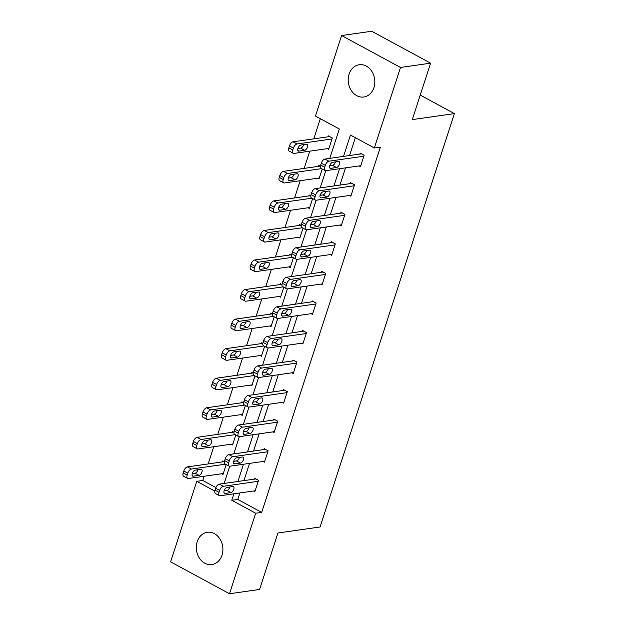 <?xml version="1.0" encoding="UTF-8"?>
<svg xmlns="http://www.w3.org/2000/svg" width="625" height="625" viewBox="0 0 625 625"><rect width="100%" height="100%" fill="white"/><g stroke="black" fill="none" stroke-linecap="round" stroke-linejoin="round"><path stroke-width="0.94" d="M373.938 87.602A16.289 13.242 81.9 0 1 363.82 97A16.289 13.242 81.9 0 1 351.234 90.43A16.289 13.242 81.9 0 1 349.102 74.141A16.289 13.242 81.9 0 1 359.211 64.742A16.289 13.242 81.9 0 1 371.805 71.312A16.289 13.242 81.9 0 1 373.938 87.602M222.016 555.156A16.289 13.242 81.9 0 1 211.906 564.555A16.289 13.242 81.9 0 1 199.312 557.992A16.289 13.242 81.9 0 1 197.18 541.703A16.289 13.242 81.9 0 1 207.297 532.305A16.289 13.242 81.9 0 1 219.883 538.867A16.289 13.242 81.9 0 1 222.016 555.156M329.789 158.352L339.328 129L315.445 116.062L341.609 35.547L371.703 31.25L430.609 63.164L412.266 119.617L454.398 113.602L320.078 526.977L277.945 532.992L259.602 589.453L229.508 593.75L170.602 561.836L196.766 481.32L214.812 491.102M204.148 476.258L202.781 480.461L196.766 481.32M320.328 118.711L313.789 138.836M309.781 151.164L304.18 168.391M300.18 180.719L294.578 197.945M290.57 210.273L284.977 227.5M280.969 239.828L275.375 257.055M271.367 269.383L265.773 286.609M261.766 298.938L256.172 316.164M252.164 328.492L246.57 345.711M242.562 358.047L236.961 375.266M232.961 387.602L227.359 404.82M223.352 417.156L217.758 434.375M213.75 446.703L208.156 463.93M454.398 113.602L420.234 95.094M202.781 480.461L215.922 487.578M221.664 473.758L222.984 474.477L226.203 464.562M224.375 461.859L222.695 460.953L222.391 461.898M231.266 444.203L232.586 444.922L235.812 435.008M233.977 432.305L232.305 431.398L231.992 432.344M240.875 414.648L242.188 415.367L245.414 405.453M243.578 402.75L241.906 401.844L241.594 402.789M250.477 385.094L251.797 385.812L255.016 375.898M253.18 373.195L251.508 372.289L251.195 373.234M260.078 355.539L261.398 356.258L264.617 346.344M262.781 343.641L261.109 342.734L260.805 343.68M269.68 325.992L271 326.703L274.219 316.789M272.383 314.086L270.711 313.18L270.406 314.125M279.281 296.438L280.602 297.148L283.82 287.234M281.992 284.531L280.312 283.625L280.008 284.57M288.883 266.883L290.203 267.594L293.422 257.68M291.594 254.977L289.914 254.07L289.609 255.016M298.484 237.328L299.805 238.039L303.031 228.125M301.195 225.422L299.523 224.516L299.211 225.469M308.094 207.773L309.406 208.484L312.633 198.57M310.797 195.875L309.125 194.961L308.812 195.914M317.695 178.219L319.016 178.93L322.234 169.023M320.398 166.32L318.727 165.414L318.414 166.359M327.297 148.664L328.617 149.383L332.305 138.016L328.328 135.859L328.023 136.805M239.914 492.953L237.812 499.438L261.688 512.375L380.367 147.117L374.352 147.977L350.469 135.039L343.531 156.383M355.352 137.688L349.555 155.523M345.547 167.859L339.953 185.078M335.945 197.414L330.344 214.633M326.344 226.961L320.742 244.188M316.742 256.516L311.141 273.742M307.133 286.07L301.539 303.297M297.531 315.625L291.938 332.852M287.93 345.18L282.336 362.406M278.328 374.734L272.734 391.961M268.727 404.289L263.133 421.516M259.125 433.844L253.523 451.062M249.523 463.398L243.922 480.617M253.508 491.008L254.828 491.727L258.523 480.359L254.539 478.203L254.234 479.148M263.109 461.453L264.43 462.172L268.125 450.805L264.141 448.648L263.836 449.594M272.711 431.898L274.031 432.617L277.727 421.25L273.742 419.094L273.438 420.039M282.312 402.344L283.633 403.062L287.328 391.695L283.344 389.539L283.039 390.484M291.914 372.789L293.234 373.508L296.93 362.141L292.953 359.984L292.641 360.93M301.523 343.242L302.836 343.953L306.531 332.586L302.555 330.43L302.242 331.375M311.125 313.688L312.445 314.398L316.133 303.031L312.156 300.875L311.844 301.82M320.727 284.133L322.047 284.844L325.734 273.477L321.758 271.32L321.453 272.273M330.328 254.578L331.648 255.289L335.344 243.922L331.359 241.766L331.055 242.719M339.93 225.023L341.25 225.734L344.945 214.367L340.961 212.211L340.656 213.164M349.531 195.469L350.852 196.188L354.547 184.82L350.562 182.664L350.258 183.609M359.133 165.914L360.453 166.633L364.148 155.266L360.172 153.109L359.859 154.055M430.609 63.164L400.508 67.461L374.352 147.977M341.609 35.547L400.508 67.461M261.688 512.375L255.672 513.234L229.508 593.75M233.898 493.813L231.789 500.297L255.672 513.234M339.531 168.719L333.93 185.938M329.922 198.273L324.328 215.492M320.32 227.828L314.727 245.047M310.719 257.375L305.125 274.602M301.117 286.93L295.523 304.156M291.516 316.484L285.922 333.711M281.914 346.039L276.312 363.266M272.312 375.594L266.711 392.82M262.703 405.148L257.109 422.375M253.102 434.703L247.508 451.922M243.5 464.258L237.906 481.477M224.164 483.445L229.758 466.219M233.766 453.891L239.359 436.664M243.367 424.336L248.961 407.109M252.969 394.781L258.562 377.555M262.57 365.227L268.172 348M272.172 335.672L277.773 318.445M281.773 306.117L287.375 288.898M291.383 276.562L296.977 259.344M300.984 247.008L306.578 229.789M310.586 217.461L316.18 200.234M320.188 187.906L325.781 170.68M237.812 499.438L231.789 500.297M255.133 490.773L220.203 495.766A4.18 2.086 118.4 0 1 219.438 495.648A4.18 2.086 118.4 0 1 219.023 492.32L219.641 490.43A4.18 2.086 118.4 0 1 223.281 486.297L258.211 481.305M255.859 478.914L219.297 484.141L223.281 486.297M225.086 493.445A3.344 1.664 -61.6 0 1 224.484 493.352A3.344 1.664 -61.6 0 1 224.352 490.148A3.344 1.664 -61.6 0 1 227.055 487.383L232.836 486.555A3.344 1.664 -61.6 0 1 233.445 486.648A3.344 1.664 -61.6 0 1 233.57 489.852A3.344 1.664 -61.6 0 1 230.867 492.617L225.086 493.445L224.07 492.891M229.852 486.984A3.344 1.664 -61.6 0 1 226.883 490.461L224.094 490.859M219.438 495.648L215.461 493.492A4.18 2.086 -61.6 0 1 215.047 490.164L215.656 488.273A4.18 2.086 -61.6 0 1 219.297 484.141M224.016 461.664L187.461 466.891A4.18 2.086 -61.6 0 0 183.82 471.023L183.203 472.914A4.18 2.086 -61.6 0 0 183.617 476.242L187.602 478.398A4.18 2.086 118.4 0 0 188.359 478.516L223.297 473.523M187.602 478.398A4.18 2.086 118.4 0 1 187.18 475.07L187.797 473.18A4.18 2.086 118.4 0 1 191.438 469.047L225.5 464.18M192.25 473.609L195.047 473.211A3.344 1.664 118.4 0 0 198.008 469.734M193.25 476.195L199.023 475.367A3.344 1.664 118.4 0 0 201.734 472.602A3.344 1.664 118.4 0 0 201.602 469.398A3.344 1.664 118.4 0 0 200.992 469.305L195.219 470.133A3.344 1.664 118.4 0 0 192.508 472.898A3.344 1.664 118.4 0 0 192.641 476.102A3.344 1.664 118.4 0 0 193.25 476.195L192.234 475.641M264.734 461.219L229.805 466.211A4.18 2.086 118.4 0 1 229.047 466.094A4.18 2.086 118.4 0 1 228.625 462.766L229.242 460.875A4.18 2.086 118.4 0 1 232.883 456.742L267.812 451.75M265.461 449.359L228.898 454.586L232.883 456.742M234.687 463.891A3.344 1.664 -61.6 0 1 234.086 463.797A3.344 1.664 -61.6 0 1 233.953 460.594A3.344 1.664 -61.6 0 1 236.656 457.828L242.438 457A3.344 1.664 -61.6 0 1 243.047 457.094A3.344 1.664 -61.6 0 1 243.18 460.297A3.344 1.664 -61.6 0 1 240.469 463.062L234.687 463.891L233.672 463.336M239.453 457.43A3.344 1.664 -61.6 0 1 236.492 460.906L233.695 461.305M229.047 466.094L225.062 463.938A4.18 2.086 -61.6 0 1 224.648 460.609L225.266 458.719A4.18 2.086 -61.6 0 1 228.898 454.586M274.336 431.672L239.406 436.656A4.18 2.086 118.4 0 1 238.648 436.539A4.18 2.086 118.4 0 1 238.227 433.211L238.844 431.32A4.18 2.086 118.4 0 1 242.484 427.187L277.414 422.195M275.062 419.805L238.5 425.031L242.484 427.187M244.297 434.336A3.344 1.664 -61.6 0 1 243.688 434.242A3.344 1.664 -61.6 0 1 243.555 431.039A3.344 1.664 -61.6 0 1 246.266 428.273L252.039 427.445A3.344 1.664 -61.6 0 1 252.648 427.539A3.344 1.664 -61.6 0 1 252.781 430.742A3.344 1.664 -61.6 0 1 250.07 433.508L244.297 434.336L243.273 433.781M249.055 427.875A3.344 1.664 -61.6 0 1 246.094 431.352L243.297 431.75M238.648 436.539L234.664 434.383A4.18 2.086 -61.6 0 1 234.25 431.055L234.867 429.164A4.18 2.086 -61.6 0 1 238.5 425.031M233.617 432.109L197.062 437.336A4.18 2.086 -61.6 0 0 193.422 441.469L192.805 443.359A4.18 2.086 -61.6 0 0 193.227 446.688L197.203 448.844A4.18 2.086 118.4 0 0 197.961 448.961L232.898 443.969M197.203 448.844A4.18 2.086 118.4 0 1 196.789 445.516L197.398 443.625A4.18 2.086 118.4 0 1 201.039 439.492L235.102 434.625M201.852 444.055L204.648 443.656A3.344 1.664 118.4 0 0 207.609 440.18M202.852 446.641L208.625 445.812A3.344 1.664 118.4 0 0 211.336 443.047A3.344 1.664 118.4 0 0 211.203 439.844A3.344 1.664 118.4 0 0 210.594 439.75L204.82 440.578A3.344 1.664 118.4 0 0 202.109 443.344A3.344 1.664 118.4 0 0 202.242 446.547A3.344 1.664 118.4 0 0 202.852 446.641L201.836 446.086M243.227 402.555L206.664 407.781A4.18 2.086 -61.6 0 0 203.023 411.914L202.406 413.805A4.18 2.086 -61.6 0 0 202.828 417.133L206.805 419.289A4.18 2.086 118.4 0 0 207.562 419.406L242.5 414.414M206.805 419.289A4.18 2.086 118.4 0 1 206.391 415.961L207 414.07A4.18 2.086 118.4 0 1 210.641 409.938L244.703 405.07M211.461 414.5L214.25 414.102A3.344 1.664 118.4 0 0 217.211 410.625M212.453 417.086L218.234 416.258A3.344 1.664 118.4 0 0 220.938 413.492A3.344 1.664 118.4 0 0 220.805 410.289A3.344 1.664 118.4 0 0 220.203 410.195L214.422 411.023A3.344 1.664 118.4 0 0 211.711 413.789A3.344 1.664 118.4 0 0 211.844 416.992A3.344 1.664 118.4 0 0 212.453 417.086L211.438 416.531M283.945 402.117L249.008 407.102A4.18 2.086 118.4 0 1 248.25 406.992A4.18 2.086 118.4 0 1 247.828 403.656L248.445 401.766A4.18 2.086 118.4 0 1 252.086 397.633L287.023 392.641M284.664 390.25L248.109 395.477L252.086 397.633M253.898 404.781A3.344 1.664 -61.6 0 1 253.289 404.688A3.344 1.664 -61.6 0 1 253.156 401.484A3.344 1.664 -61.6 0 1 255.867 398.719L261.641 397.891A3.344 1.664 -61.6 0 1 262.25 397.984A3.344 1.664 -61.6 0 1 262.383 401.188A3.344 1.664 -61.6 0 1 259.672 403.953L253.898 404.781L252.883 404.227M258.656 398.32A3.344 1.664 -61.6 0 1 255.695 401.797L252.898 402.195M248.25 406.992L244.266 404.836A4.18 2.086 -61.6 0 1 243.852 401.5L244.469 399.609A4.18 2.086 -61.6 0 1 248.109 395.477M293.547 372.562L258.609 377.555A4.18 2.086 118.4 0 1 257.852 377.438A4.18 2.086 118.4 0 1 257.438 374.109L258.047 372.211A4.18 2.086 118.4 0 1 261.688 368.078L296.625 363.086M294.266 360.695L257.711 365.922L261.688 368.078M263.5 375.227A3.344 1.664 -61.6 0 1 262.891 375.133A3.344 1.664 -61.6 0 1 262.758 371.93A3.344 1.664 -61.6 0 1 265.469 369.164L271.25 368.336A3.344 1.664 -61.6 0 1 271.852 368.43A3.344 1.664 -61.6 0 1 271.984 371.633A3.344 1.664 -61.6 0 1 269.273 374.398L263.5 375.227L262.484 374.68M268.258 368.766A3.344 1.664 -61.6 0 1 265.297 372.242L262.5 372.641M257.852 377.438L253.875 375.281A4.18 2.086 -61.6 0 1 253.453 371.953L254.07 370.055A4.18 2.086 -61.6 0 1 257.711 365.922M303.148 343.008L268.211 348A4.18 2.086 118.4 0 1 267.453 347.883A4.18 2.086 118.4 0 1 267.039 344.555L267.656 342.656A4.18 2.086 118.4 0 1 271.289 338.523L306.227 333.531M303.875 331.148L267.312 336.367L271.289 338.523M273.102 345.672A3.344 1.664 -61.6 0 1 272.492 345.578A3.344 1.664 -61.6 0 1 272.367 342.375A3.344 1.664 -61.6 0 1 275.07 339.609L280.852 338.781A3.344 1.664 -61.6 0 1 281.453 338.875A3.344 1.664 -61.6 0 1 281.586 342.078A3.344 1.664 -61.6 0 1 278.883 344.844L273.102 345.672L272.086 345.125M277.859 339.211A3.344 1.664 -61.6 0 1 274.898 342.688L272.109 343.094M267.453 347.883L263.477 345.727A4.18 2.086 -61.6 0 1 263.055 342.398L263.672 340.5A4.18 2.086 -61.6 0 1 267.312 336.367M252.828 373L216.266 378.227A4.18 2.086 -61.6 0 0 212.625 382.359L212.008 384.25A4.18 2.086 -61.6 0 0 212.43 387.578L216.406 389.734A4.18 2.086 118.4 0 0 217.164 389.852L252.102 384.867M216.406 389.734A4.18 2.086 118.4 0 1 215.992 386.406L216.609 384.516A4.18 2.086 118.4 0 1 220.242 380.383L254.312 375.516M221.062 384.945L223.852 384.547A3.344 1.664 118.4 0 0 226.82 381.07M222.055 387.531L227.836 386.703A3.344 1.664 118.4 0 0 230.539 383.938A3.344 1.664 118.4 0 0 230.406 380.734A3.344 1.664 118.4 0 0 229.805 380.641L224.023 381.469A3.344 1.664 118.4 0 0 221.32 384.234A3.344 1.664 118.4 0 0 221.445 387.438A3.344 1.664 118.4 0 0 222.055 387.531L221.039 386.977M262.43 343.445L225.867 348.672A4.18 2.086 -61.6 0 0 222.227 352.805L221.617 354.695A4.18 2.086 -61.6 0 0 222.031 358.031L226.008 360.188A4.18 2.086 118.4 0 0 226.773 360.297L261.703 355.312M226.008 360.188A4.18 2.086 118.4 0 1 225.594 356.852L226.211 354.961A4.18 2.086 118.4 0 1 229.852 350.828L263.914 345.961M230.664 355.391L233.453 354.992A3.344 1.664 118.4 0 0 236.422 351.516M231.656 357.977L237.438 357.148A3.344 1.664 118.4 0 0 240.141 354.383A3.344 1.664 118.4 0 0 240.016 351.18A3.344 1.664 118.4 0 0 239.406 351.086L233.625 351.914A3.344 1.664 118.4 0 0 230.922 354.68A3.344 1.664 118.4 0 0 231.047 357.883A3.344 1.664 118.4 0 0 231.656 357.977L230.641 357.422M272.031 313.898L235.469 319.117A4.18 2.086 -61.6 0 0 231.828 323.25L231.219 325.148A4.18 2.086 -61.6 0 0 231.633 328.477L235.617 330.633A4.18 2.086 118.4 0 0 236.375 330.75L271.305 325.758M235.617 330.633A4.18 2.086 118.4 0 1 235.195 327.305L235.812 325.406A4.18 2.086 118.4 0 1 239.453 321.273L273.516 316.406M240.266 325.836L243.055 325.438A3.344 1.664 118.4 0 0 246.023 321.961M241.258 328.422L247.039 327.594A3.344 1.664 118.4 0 0 249.742 324.828A3.344 1.664 118.4 0 0 249.617 321.625A3.344 1.664 118.4 0 0 249.008 321.531L243.227 322.359A3.344 1.664 118.4 0 0 240.523 325.125A3.344 1.664 118.4 0 0 240.656 328.328A3.344 1.664 118.4 0 0 241.258 328.422L240.242 327.875M312.75 313.453L277.812 318.445A4.18 2.086 118.4 0 1 277.055 318.328A4.18 2.086 118.4 0 1 276.641 315L277.258 313.102A4.18 2.086 118.4 0 1 280.891 308.969L315.828 303.977M313.477 301.594L276.914 306.812L280.891 308.969M282.703 316.117A3.344 1.664 -61.6 0 1 282.094 316.023A3.344 1.664 -61.6 0 1 281.969 312.828A3.344 1.664 -61.6 0 1 284.672 310.055L290.453 309.234A3.344 1.664 -61.6 0 1 291.062 309.32A3.344 1.664 -61.6 0 1 291.188 312.523A3.344 1.664 -61.6 0 1 288.484 315.297L282.703 316.117L281.688 315.57M287.469 309.656A3.344 1.664 -61.6 0 1 284.5 313.141L281.711 313.539M277.055 318.328L273.078 316.172A4.18 2.086 -61.6 0 1 272.656 312.844L273.273 310.945A4.18 2.086 -61.6 0 1 276.914 306.812M281.633 284.344L245.07 289.562A4.18 2.086 -61.6 0 0 241.438 293.695L240.82 295.594A4.18 2.086 -61.6 0 0 241.234 298.922L245.219 301.078A4.18 2.086 118.4 0 0 245.977 301.195L280.906 296.203M245.219 301.078A4.18 2.086 118.4 0 1 244.797 297.75L245.414 295.852A4.18 2.086 118.4 0 1 249.055 291.719L283.117 286.852M249.867 296.289L252.664 295.883A3.344 1.664 118.4 0 0 255.625 292.406M250.859 298.867L256.641 298.039A3.344 1.664 118.4 0 0 259.352 295.273A3.344 1.664 118.4 0 0 259.219 292.07A3.344 1.664 118.4 0 0 258.609 291.984L252.836 292.805A3.344 1.664 118.4 0 0 250.125 295.57A3.344 1.664 118.4 0 0 250.258 298.773A3.344 1.664 118.4 0 0 250.859 298.867L249.844 298.32M322.352 283.898L287.422 288.891A4.18 2.086 118.4 0 1 286.656 288.773A4.18 2.086 118.4 0 1 286.242 285.445L286.859 283.547A4.18 2.086 118.4 0 1 290.5 279.414L325.43 274.43M323.078 272.039L286.516 277.258L290.5 279.414M292.305 286.562A3.344 1.664 -61.6 0 1 291.703 286.469A3.344 1.664 -61.6 0 1 291.57 283.273A3.344 1.664 -61.6 0 1 294.273 280.5L300.055 279.68A3.344 1.664 -61.6 0 1 300.664 279.773A3.344 1.664 -61.6 0 1 300.789 282.969A3.344 1.664 -61.6 0 1 298.086 285.742L292.305 286.562L291.289 286.016M297.07 280.102A3.344 1.664 -61.6 0 1 294.102 283.586L291.312 283.984M286.656 288.773L282.68 286.617A4.18 2.086 -61.6 0 1 282.266 283.289L282.875 281.391A4.18 2.086 -61.6 0 1 286.516 277.258M291.234 254.789L254.672 260.008A4.18 2.086 -61.6 0 0 251.039 264.141L250.422 266.039A4.18 2.086 -61.6 0 0 250.836 269.367L254.82 271.523A4.18 2.086 118.4 0 0 255.578 271.641L290.516 266.648M254.82 271.523A4.18 2.086 118.4 0 1 254.398 268.195L255.016 266.297A4.18 2.086 118.4 0 1 258.656 262.164L292.719 257.297M259.469 266.734L262.266 266.336A3.344 1.664 118.4 0 0 265.227 262.852M260.469 269.312L266.242 268.492A3.344 1.664 118.4 0 0 268.953 265.719A3.344 1.664 118.4 0 0 268.82 262.516A3.344 1.664 118.4 0 0 268.211 262.43L262.438 263.25A3.344 1.664 118.4 0 0 259.727 266.023A3.344 1.664 118.4 0 0 259.859 269.219A3.344 1.664 118.4 0 0 260.469 269.312L259.453 268.766M331.953 254.344L297.023 259.336A4.18 2.086 118.4 0 1 296.266 259.219A4.18 2.086 118.4 0 1 295.844 255.891L296.461 253.992A4.18 2.086 118.4 0 1 300.102 249.859L335.031 244.875M332.68 242.484L296.117 247.703L300.102 249.859M301.906 257.008A3.344 1.664 -61.6 0 1 301.305 256.922A3.344 1.664 -61.6 0 1 301.172 253.719A3.344 1.664 -61.6 0 1 303.875 250.945L309.656 250.125A3.344 1.664 -61.6 0 1 310.266 250.219A3.344 1.664 -61.6 0 1 310.391 253.414A3.344 1.664 -61.6 0 1 307.688 256.188L301.906 257.008L300.891 256.461M306.672 250.547A3.344 1.664 -61.6 0 1 303.711 254.031L300.914 254.43M296.266 259.219L292.281 257.062A4.18 2.086 -61.6 0 1 291.867 253.734L292.477 251.836A4.18 2.086 -61.6 0 1 296.117 247.703M300.836 225.234L264.281 230.453A4.18 2.086 -61.6 0 0 260.641 234.586L260.023 236.484A4.18 2.086 -61.6 0 0 260.445 239.812L264.422 241.969A4.18 2.086 118.4 0 0 265.18 242.086L300.117 237.094M264.422 241.969A4.18 2.086 118.4 0 1 264.008 238.641L264.617 236.742A4.18 2.086 118.4 0 1 268.258 232.609L302.32 227.742M269.07 237.18L271.867 236.781A3.344 1.664 118.4 0 0 274.828 233.297M270.07 239.758L275.844 238.937A3.344 1.664 118.4 0 0 278.555 236.164A3.344 1.664 118.4 0 0 278.422 232.969A3.344 1.664 118.4 0 0 277.812 232.875L272.039 233.695A3.344 1.664 118.4 0 0 269.328 236.469A3.344 1.664 118.4 0 0 269.461 239.664A3.344 1.664 118.4 0 0 270.07 239.758L269.055 239.211M341.555 224.789L306.625 229.781A4.18 2.086 118.4 0 1 305.867 229.664A4.18 2.086 118.4 0 1 305.445 226.336L306.062 224.445A4.18 2.086 118.4 0 1 309.703 220.312L344.633 215.32M342.281 212.93L305.719 218.156L309.703 220.312M311.508 227.461A3.344 1.664 -61.6 0 1 310.906 227.367A3.344 1.664 -61.6 0 1 310.773 224.164A3.344 1.664 -61.6 0 1 313.484 221.398L319.258 220.57A3.344 1.664 -61.6 0 1 319.867 220.664A3.344 1.664 -61.6 0 1 320 223.867A3.344 1.664 -61.6 0 1 317.289 226.633L311.508 227.461L310.492 226.906M316.273 220.992A3.344 1.664 -61.6 0 1 313.312 224.477L310.516 224.875M305.867 229.664L301.883 227.508A4.18 2.086 -61.6 0 1 301.469 224.18L302.086 222.289A4.18 2.086 -61.6 0 1 305.719 218.156M310.445 195.68L273.883 200.898A4.18 2.086 -61.6 0 0 270.242 205.031L269.625 206.93A4.18 2.086 -61.6 0 0 270.047 210.258L274.023 212.414A4.18 2.086 118.4 0 0 274.781 212.531L309.719 207.539M274.023 212.414A4.18 2.086 118.4 0 1 273.609 209.086L274.219 207.188A4.18 2.086 118.4 0 1 277.859 203.055L311.922 198.195M278.68 207.625L281.469 207.227A3.344 1.664 118.4 0 0 284.43 203.742M279.672 210.203L285.445 209.383A3.344 1.664 118.4 0 0 288.156 206.609A3.344 1.664 118.4 0 0 288.023 203.414A3.344 1.664 118.4 0 0 287.422 203.32L281.641 204.141A3.344 1.664 118.4 0 0 278.93 206.914A3.344 1.664 118.4 0 0 279.062 210.117A3.344 1.664 118.4 0 0 279.672 210.203L278.656 209.656M351.164 195.234L316.227 200.227A4.18 2.086 118.4 0 1 315.469 200.109A4.18 2.086 118.4 0 1 315.047 196.781L315.664 194.891A4.18 2.086 118.4 0 1 319.305 190.758L354.242 185.766M351.883 183.375L315.328 188.602L319.305 190.758M321.117 197.906A3.344 1.664 -61.6 0 1 320.508 197.812A3.344 1.664 -61.6 0 1 320.375 194.609A3.344 1.664 -61.6 0 1 323.086 191.844L328.859 191.016A3.344 1.664 -61.6 0 1 329.469 191.109A3.344 1.664 -61.6 0 1 329.602 194.312A3.344 1.664 -61.6 0 1 326.891 197.078L321.117 197.906L320.102 197.352M325.875 191.445A3.344 1.664 -61.6 0 1 322.914 194.922L320.117 195.32M315.469 200.109L311.484 197.953A4.18 2.086 -61.6 0 1 311.07 194.625L311.688 192.734A4.18 2.086 -61.6 0 1 315.328 188.602M320.047 166.125L283.484 171.352A4.18 2.086 -61.6 0 0 279.844 175.484L279.227 177.375A4.18 2.086 -61.6 0 0 279.648 180.703L283.625 182.859A4.18 2.086 118.4 0 0 284.383 182.977L319.32 177.984M283.625 182.859A4.18 2.086 118.4 0 1 283.211 179.531L283.828 177.641A4.18 2.086 118.4 0 1 287.461 173.508L321.531 168.641M288.281 178.07L291.07 177.672A3.344 1.664 118.4 0 0 294.039 174.188M289.273 180.656L295.055 179.828A3.344 1.664 118.4 0 0 297.758 177.062A3.344 1.664 118.4 0 0 297.625 173.859A3.344 1.664 118.4 0 0 297.023 173.766L291.242 174.594A3.344 1.664 118.4 0 0 288.539 177.359A3.344 1.664 118.4 0 0 288.664 180.562A3.344 1.664 118.4 0 0 289.273 180.656L288.258 180.102M360.766 165.68L325.828 170.672A4.18 2.086 118.4 0 1 325.07 170.555A4.18 2.086 118.4 0 1 324.656 167.227L325.266 165.336A4.18 2.086 118.4 0 1 328.906 161.203L363.844 156.211M361.484 153.82L324.93 159.047L328.906 161.203M330.719 168.352A3.344 1.664 -61.6 0 1 330.109 168.258A3.344 1.664 -61.6 0 1 329.977 165.055A3.344 1.664 -61.6 0 1 332.688 162.289L338.469 161.461A3.344 1.664 -61.6 0 1 339.07 161.555A3.344 1.664 -61.6 0 1 339.203 164.758A3.344 1.664 -61.6 0 1 336.492 167.523L330.719 168.352L329.703 167.797M335.477 161.891A3.344 1.664 -61.6 0 1 332.516 165.367L329.719 165.766M325.07 170.555L321.094 168.398A4.18 2.086 -61.6 0 1 320.672 165.07L321.289 163.18A4.18 2.086 -61.6 0 1 324.93 159.047M329.648 136.57L293.086 141.797A4.18 2.086 -61.6 0 0 289.445 145.93L288.828 147.82A4.18 2.086 -61.6 0 0 289.25 151.148L293.227 153.305A4.18 2.086 118.4 0 0 293.992 153.422L328.922 148.43M293.227 153.305A4.18 2.086 118.4 0 1 292.812 149.977L293.43 148.086A4.18 2.086 118.4 0 1 297.062 143.953L332 138.961M297.883 148.516L300.672 148.117A3.344 1.664 118.4 0 0 303.641 144.641M298.875 151.102L304.656 150.273A3.344 1.664 118.4 0 0 307.359 147.508A3.344 1.664 118.4 0 0 307.234 144.305A3.344 1.664 118.4 0 0 306.625 144.211L300.844 145.039A3.344 1.664 118.4 0 0 298.141 147.805A3.344 1.664 118.4 0 0 298.266 151.008A3.344 1.664 118.4 0 0 298.875 151.102L297.859 150.547M215.047 490.164L219.023 492.32M215.656 488.273L219.641 490.43M230.867 492.617L226.883 490.461M191.438 469.047L187.461 466.891M187.797 473.18L183.82 471.023M187.18 475.07L183.203 472.914M195.047 473.211L199.023 475.367M224.648 460.609L228.625 462.766M225.266 458.719L229.242 460.875M240.469 463.062L236.492 460.906M234.25 431.055L238.227 433.211M234.867 429.164L238.844 431.32M250.07 433.508L246.094 431.352M201.039 439.492L197.062 437.336M197.398 443.625L193.422 441.469M196.789 445.516L192.805 443.359M204.648 443.656L208.625 445.812M210.641 409.938L206.664 407.781M207 414.07L203.023 411.914M206.391 415.961L202.406 413.805M214.25 414.102L218.234 416.258M243.852 401.5L247.828 403.656M244.469 399.609L248.445 401.766M259.672 403.953L255.695 401.797M253.453 371.953L257.438 374.109M254.07 370.055L258.047 372.211M269.273 374.398L265.297 372.242M263.055 342.398L267.039 344.555M263.672 340.5L267.656 342.656M278.883 344.844L274.898 342.688M220.242 380.383L216.266 378.227M216.609 384.516L212.625 382.359M215.992 386.406L212.008 384.25M223.852 384.547L227.836 386.703M229.852 350.828L225.867 348.672M226.211 354.961L222.227 352.805M225.594 356.852L221.617 354.695M233.453 354.992L237.438 357.148M239.453 321.273L235.469 319.117M235.812 325.406L231.828 323.25M235.195 327.305L231.219 325.148M243.055 325.438L247.039 327.594M272.656 312.844L276.641 315M273.273 310.945L277.258 313.102M288.484 315.297L284.5 313.141M249.055 291.719L245.07 289.562M245.414 295.852L241.438 293.695M244.797 297.75L240.82 295.594M252.664 295.883L256.641 298.039M282.266 283.289L286.242 285.445M282.875 281.391L286.859 283.547M298.086 285.742L294.102 283.586M258.656 262.164L254.672 260.008M255.016 266.297L251.039 264.141M254.398 268.195L250.422 266.039M262.266 266.336L266.242 268.492M291.867 253.734L295.844 255.891M292.477 251.836L296.461 253.992M307.688 256.188L303.711 254.031M268.258 232.609L264.281 230.453M264.617 236.742L260.641 234.586M264.008 238.641L260.023 236.484M271.867 236.781L275.844 238.937M301.469 224.18L305.445 226.336M302.086 222.289L306.062 224.445M317.289 226.633L313.312 224.477M277.859 203.055L273.883 200.898M274.219 207.188L270.242 205.031M273.609 209.086L269.625 206.93M281.469 207.227L285.445 209.383M311.07 194.625L315.047 196.781M311.688 192.734L315.664 194.891M326.891 197.078L322.914 194.922M287.461 173.508L283.484 171.352M283.828 177.641L279.844 175.484M283.211 179.531L279.227 177.375M291.07 177.672L295.055 179.828M320.672 165.07L324.656 167.227M321.289 163.18L325.266 165.336M336.492 167.523L332.516 165.367M297.062 143.953L293.086 141.797M293.43 148.086L289.445 145.93M292.812 149.977L288.828 147.82M300.672 148.117L304.656 150.273"/></g></svg>
